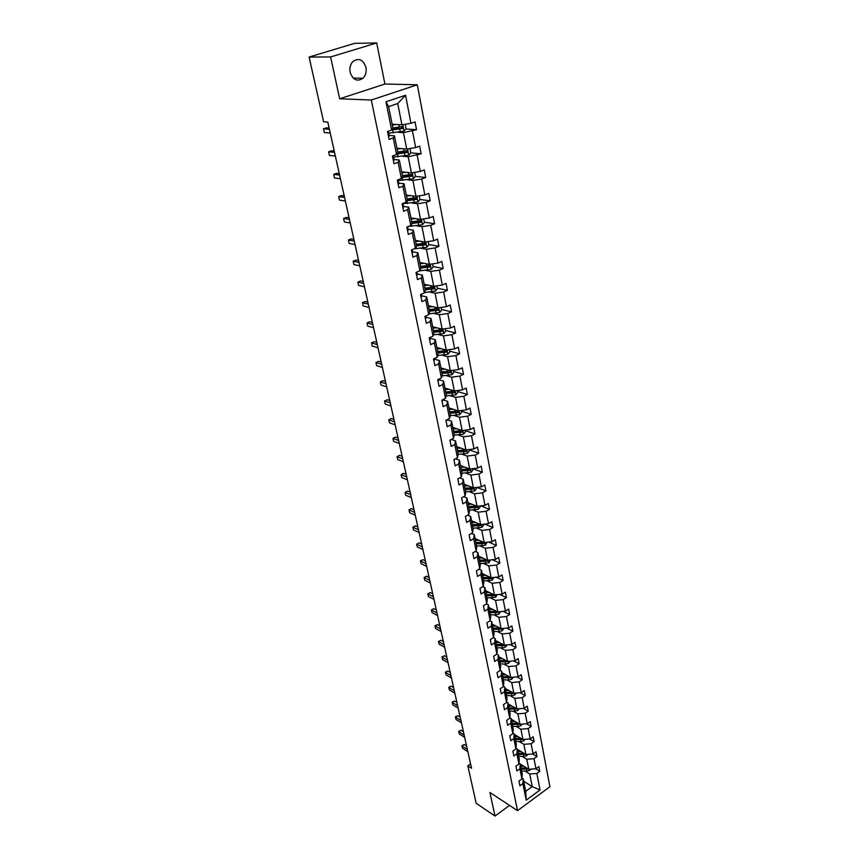 <?xml version="1.0" encoding="UTF-8"?>
<svg xmlns="http://www.w3.org/2000/svg" width="859" height="859" viewBox="0 0 859 859"><rect width="100%" height="100%" fill="white"/><g stroke="black" fill="none" stroke-linecap="round" stroke-linejoin="round"><path stroke-width="1.29" d="M350.139 72.328C352.92 80.016 357.215 81.981 363.003 78.244C365.698 75.42 366.675 71.791 365.945 67.356C363.153 59.55 358.815 57.596 352.931 61.504C350.311 64.361 349.388 67.968 350.139 72.328M376.704 42.95L330.608 56.952L339.67 98.774L384.918 84.032L376.704 42.95L354.649 43.347L309.111 57.048L323.607 121.785L327.794 122.053L471.548 768.257L467.811 765.82L476.197 803.305L495.009 816.05L509.537 805.398M384.918 84.032L417.302 84.783L549.889 786.747L517.537 810.671L371.324 100.02L417.302 84.783M330.608 56.952L309.111 57.048M392.133 124.222L401.926 124.834L397.738 103.531L405.545 95.252L410.978 123.299L415.026 121.881L416.529 129.698L405.899 128.99M401.926 124.834L410.978 123.299M396.944 148.231L406.704 149.069L403.472 132.651L416.529 129.698M412.492 131.126L415.681 147.576L419.686 146.116L421.157 153.804L410.699 152.87M401.668 171.843L411.397 172.895L408.218 156.757L421.157 153.804M417.163 155.264L420.298 171.446L424.26 169.953L425.71 177.512L415.423 176.363L414.639 172.369M406.318 195.068L416.003 196.335L412.878 180.454L421.758 179.016L425.71 177.512M421.758 179.016L424.84 194.918L428.759 193.393L430.187 200.823L419.944 199.46M410.892 217.907L420.545 219.378L417.463 203.755L426.279 202.359L430.187 200.823M426.279 202.359L429.307 218.003L433.194 216.447L434.6 223.748L424.389 222.18M415.391 240.38L425.001 242.045L421.984 226.69L430.724 225.326L434.6 223.748M430.724 225.326L433.709 240.713L437.553 239.124L438.928 246.308L428.759 244.536M419.826 262.5L429.393 264.347L426.418 249.239L435.105 247.918L438.928 246.308M435.105 247.918L438.036 263.058L441.837 261.437L443.19 268.502L433.065 266.526M424.185 284.254L433.72 286.294L430.788 271.423L439.4 270.134L443.19 268.502M439.4 270.134L442.288 285.038L446.057 283.384L447.389 290.342L437.295 288.173M428.469 305.675L437.972 307.887L435.083 293.252L443.641 292.006L447.389 290.342M443.641 292.006L446.476 306.663L450.202 304.988L451.523 311.838L441.472 309.487M432.689 326.753L442.149 329.147L439.314 314.738L447.807 313.524L451.523 311.838M447.807 313.524L450.599 327.955L454.282 326.248L455.581 332.991L445.574 330.457M436.844 347.508L446.272 350.064L443.48 335.89L451.909 334.709L455.581 332.991M451.909 334.709L454.658 348.904L458.309 347.176L459.586 353.811L449.611 351.106M440.935 367.942L450.32 370.659L447.571 356.7L455.946 355.551L459.586 353.811M455.946 355.551L458.652 369.542L462.26 367.781L463.516 374.309L453.595 371.442M444.962 388.064L454.314 390.942L451.609 377.198L459.919 376.081L463.516 374.309M459.919 376.081L462.582 389.846L466.158 388.064L467.403 394.496L457.514 391.468M448.935 407.885L458.244 410.903L455.581 397.373L463.828 396.289L467.403 394.496M463.828 396.289L466.458 409.84L470.002 408.036L471.215 414.371L461.369 411.182M452.843 427.395L462.121 430.563L459.49 417.238L467.683 416.185L471.215 414.371M467.683 416.185L470.27 429.532L473.781 427.707L474.973 433.945L465.17 430.606M456.687 446.626L465.932 449.933L463.345 436.802L471.473 435.781L474.973 433.945M471.473 435.781L474.018 448.935L477.497 447.077L478.678 453.23L468.917 449.74M460.488 465.557L469.69 469.003L467.135 456.075L475.21 455.087L478.678 453.23M475.21 455.087L477.722 468.037L481.169 466.158L482.328 472.214L472.74 468.638M464.225 484.218L473.384 487.794L470.872 475.059L478.892 474.093L482.328 472.214M478.892 474.093L481.362 486.849L484.777 484.959L485.926 490.929L476.831 487.386M467.897 502.612L477.024 506.316L474.555 493.764L482.522 492.83L485.926 490.929M482.522 492.83L484.959 505.393L488.331 503.481L489.469 509.366L480.836 505.876M471.527 520.726L480.621 524.559L478.184 512.189L486.097 511.277L489.469 509.366M486.097 511.277L488.492 523.668L491.842 521.735L492.959 527.533L484.755 524.087M475.102 538.582L484.165 542.534L481.759 530.347L489.619 529.466L492.959 527.533M489.619 529.466L491.982 541.664L495.299 539.72L496.395 545.433L488.588 542.04M478.635 556.192L487.644 560.251L485.281 548.246L493.087 547.387L496.395 545.433M493.087 547.387L495.418 559.413L498.703 557.448L499.788 563.074L492.357 559.746M482.103 573.544L491.09 577.72L488.76 565.877L496.502 565.05L499.788 563.074M496.502 565.05L498.8 576.904L502.064 574.918L503.127 580.469L496.04 577.194M485.528 590.648L494.473 594.933L492.175 583.261L499.874 582.456L503.127 580.469M499.874 582.456L502.139 594.138L505.371 592.141L506.423 597.617L499.67 594.396M488.911 607.517L497.812 611.909L495.546 600.398L503.191 599.614L506.423 597.617M503.191 599.614L505.425 611.136L508.625 609.128L509.666 614.518L503.224 611.361M492.239 624.149L501.108 628.638L498.875 617.299L506.466 616.537L509.666 614.518M506.466 616.537L508.668 627.897L511.846 625.867L512.866 631.182L506.713 628.09M495.525 640.546L504.362 645.141L502.161 633.953L509.698 633.212L512.866 631.182M509.698 633.212L511.867 644.411L515.013 642.382L516.023 647.622L510.149 644.583M498.757 656.727L507.562 661.409L505.393 650.381L512.887 649.662L516.023 647.622M512.887 649.662L515.024 660.711L518.149 658.66L519.137 663.824L513.521 660.85M501.957 672.683L510.718 677.461L508.582 666.584L516.023 665.886L519.137 663.824M516.023 665.886L518.138 676.785L521.23 674.712L522.208 679.813L516.828 676.903M505.103 688.424L513.843 693.288L511.728 682.561L519.126 681.885L522.208 679.813M519.126 681.885L521.209 692.633L524.269 690.55L525.236 695.586L520.092 692.73M508.217 703.951L516.914 708.9L514.831 698.313L522.175 697.669L525.236 695.586M522.175 697.669L524.237 708.267L527.276 706.173L528.231 711.145L523.303 708.353M511.288 719.273L519.942 724.309L517.891 713.861L525.193 713.228L528.231 711.145M525.193 713.228L527.222 723.686L530.239 721.592L531.173 726.489L526.449 723.75M514.316 734.391L522.938 739.513L520.908 729.205L528.167 728.593L531.173 726.489M528.167 728.593L530.164 738.912L533.16 736.797L534.083 741.628L529.563 738.955M517.301 749.306L525.891 754.503L523.893 744.334L531.098 743.744L534.083 741.628M531.098 743.744L533.074 753.923L536.037 751.808L536.95 756.575L532.612 753.966M520.243 764.027L528.8 769.299L526.825 759.27L533.997 758.69L536.95 756.575M533.997 758.69L535.941 768.741L538.883 766.615L539.785 771.318L535.629 768.762M523.689 781.239L532.204 786.608L529.724 774.002L536.854 773.444L539.785 771.318M536.854 773.444L540.053 789.958L526.202 800.159L522.884 783.601L519.888 785.781L518.933 781.056L521.928 778.888L519.91 768.805L516.893 770.974L515.926 766.185L518.943 764.016L516.893 753.805L513.854 755.963L512.877 751.11L515.926 748.962L513.843 738.611L510.783 740.748L509.784 735.83L512.855 733.693L510.751 723.192L507.658 725.329L506.649 720.347L509.752 718.21L507.615 707.58L504.491 709.695L503.471 704.638L506.595 702.522L504.437 691.742L501.291 693.847L500.249 688.725L503.406 686.62L501.205 675.679L498.037 677.783L496.985 672.576L500.163 670.492L497.941 659.401L494.741 661.484L493.667 656.212L496.878 654.129L494.623 642.886L491.391 644.959L490.306 639.611L493.549 637.539L491.262 626.136L487.998 628.197L486.903 622.775L490.167 620.713L487.848 609.149L484.562 611.189L483.445 605.692L486.742 603.652L484.39 591.915L481.072 593.945L479.945 588.361L483.263 586.343L480.879 574.435L477.529 576.443L476.38 570.773L479.741 568.776L477.314 556.696L473.932 558.683L472.772 552.938L476.165 550.952L473.696 538.69L470.292 540.665L469.111 534.835L472.525 532.859L470.034 520.414L466.587 522.379L465.385 516.463L468.842 514.509L466.308 501.881L462.829 503.814L461.616 497.812L465.095 495.879L462.529 483.059L459.017 484.97L457.783 478.871L461.304 476.96L458.685 463.946L455.152 465.846L453.896 459.651L457.45 457.761L454.787 444.543L451.211 446.422L449.944 440.13L453.531 438.262L450.835 424.84L447.228 426.698L445.928 420.309L449.558 418.462L446.82 404.836L443.169 406.661L441.859 400.176L445.52 398.351L442.739 384.51L439.056 386.314L437.725 379.732L441.419 377.928L438.595 363.872L434.869 365.644L433.516 358.955L437.252 357.183L434.375 342.891L430.627 344.652L429.242 337.845L433.011 336.105L430.101 321.588L426.3 323.317L424.904 316.402L428.716 314.684L425.753 299.931L421.919 301.627L420.491 294.605L424.346 292.919L421.329 277.929L417.453 279.594L416.014 272.453L419.901 270.8L416.84 255.553L412.921 257.195L411.45 249.937L415.38 248.305L412.277 232.81L408.315 234.421L406.822 227.044L410.795 225.445L407.628 209.693L403.633 211.271L402.109 203.766L406.124 202.198L402.914 186.178L398.866 187.724L397.32 180.089L401.378 178.565L398.104 162.276L394.023 163.768L392.445 156.016L396.547 154.523L393.229 137.945L389.095 139.416L387.495 131.513L391.64 130.063L385.959 101.802L405.545 95.252M396.547 154.523L397.76 152.311L394.464 135.829L389.17 135.443M394.464 135.829L393.229 137.945M398.093 132.275L403.472 132.651M406.704 149.069L415.681 147.576M401.378 178.565L402.549 176.213L399.306 160.021L394.034 159.506M399.306 160.021L398.104 162.276M402.86 156.252L408.218 156.757M411.397 172.895L420.298 171.446M406.124 202.198L407.252 199.728L404.063 183.794L398.812 183.171M404.063 183.794L402.914 186.178M407.542 179.832L412.878 180.454M416.003 196.335L424.84 194.918M410.795 225.445L411.88 222.846L408.744 207.18L403.515 206.439M408.744 207.18L407.628 209.693M412.148 203.025L417.463 203.755M420.545 219.378L429.307 218.003M415.38 248.305L416.443 245.588L413.351 230.18L408.143 229.321M413.351 230.18L412.277 232.81M416.69 225.842L421.984 226.69M425.001 242.045L433.709 240.713M419.901 270.8L420.921 267.965L417.882 252.804L412.696 251.837M417.882 252.804L416.84 255.553M421.146 248.283L426.418 249.239M429.393 264.347L438.036 263.058M424.346 292.919L425.323 289.966L422.338 275.052L417.163 273.989M422.338 275.052L421.329 277.929M425.538 270.37L430.788 271.423M433.72 286.294L442.288 285.038M428.716 314.684L429.661 311.634L426.719 296.946L421.576 295.786M426.719 296.946L425.753 299.931M429.854 292.103L435.083 293.252M437.972 307.887L446.476 306.663M433.011 336.105L433.935 332.948L431.035 318.496L425.903 317.239M431.035 318.496L430.101 321.588M434.106 313.492L439.314 314.738M442.149 329.147L450.599 327.955M437.252 357.183L438.133 353.919L435.288 339.702L430.176 338.349M435.288 339.702L434.375 342.891M438.283 334.548L443.48 335.89M446.272 350.064L454.658 348.904M441.419 377.928L442.267 374.578L439.464 360.576L434.375 359.137M439.464 360.576L438.595 363.872M442.406 355.272L447.571 356.7M450.32 370.659L458.652 369.542M445.52 398.351L446.336 394.904L443.577 381.128L438.509 379.592M443.577 381.128L442.739 384.51M446.455 375.673L451.609 377.198M454.314 390.942L462.582 389.846M449.558 418.462L450.341 414.918L447.625 401.357L442.664 399.768M447.625 401.357L446.82 404.836M450.449 395.763L455.581 397.373M458.244 410.903L466.458 409.84M453.531 438.262L454.293 434.633L451.619 421.275L447.056 419.74M451.619 421.275L450.835 424.84M454.379 415.552L459.49 417.238M462.121 430.563L470.27 429.532M457.45 457.761L458.18 454.046L455.538 440.892L451.34 439.4M455.538 440.892L454.787 444.543M458.255 435.041L463.345 436.802M465.932 449.933L474.018 448.935M461.304 476.96L462.002 473.169L459.415 460.209L455.538 458.77M459.415 460.209L458.685 463.946M462.067 454.239L467.135 456.075M469.69 469.003L477.722 468.037M465.095 495.879L465.782 492.003L463.226 479.236L459.651 477.862M463.226 479.236L462.529 483.059M465.825 473.148L470.872 475.059M473.384 487.794L481.362 486.849M468.842 514.509L469.497 510.557L466.974 497.984L463.688 496.663M466.974 497.984L466.308 501.881M469.529 491.777L474.555 493.764M477.024 506.316L484.959 505.393M472.525 532.859L473.159 528.843L470.678 516.452L467.64 515.185M470.678 516.452L470.034 520.414M473.18 510.128L478.184 512.189M480.621 524.559L488.492 523.668M476.165 550.952L476.766 546.861L474.318 534.652L471.527 533.439M474.318 534.652L473.696 538.69M476.777 528.221L481.759 530.347M484.165 542.534L491.982 541.664M479.741 568.776L480.321 564.621L477.905 552.584L475.338 551.435M477.905 552.584L477.314 556.696M480.321 546.056L485.281 548.246M487.644 560.251L495.418 559.413M483.263 586.343L483.821 582.112L481.448 570.258L479.086 569.163M481.448 570.258L480.879 574.435M483.81 563.622L488.76 565.877M491.09 577.72L498.8 576.904M486.742 603.652L487.278 599.367L484.938 587.674L482.769 586.643M484.938 587.674L484.39 591.915M487.246 580.942L492.175 583.261M494.473 594.933L502.139 594.138M490.167 620.713L490.682 616.375L488.374 604.843L486.387 603.866M488.374 604.843L487.848 609.149M490.639 598.025L495.546 600.398M497.812 611.909L505.425 611.136M493.549 637.539L494.043 633.137L491.767 621.766L489.952 620.853M491.767 621.766L491.262 626.136M493.989 614.861L498.875 617.299M501.108 628.638L508.668 627.897M500.163 670.492L500.614 665.972L498.403 654.912L496.878 654.107L497.35 649.672L495.106 638.462L493.453 637.603M495.106 638.462L494.623 642.886M497.286 631.462L502.161 633.953M504.362 645.141L511.867 644.411M498.403 654.912L497.941 659.401M500.539 647.836L505.393 650.381M507.562 661.409L515.024 660.711M503.406 686.62L503.836 682.046L501.645 671.147L500.174 670.342M501.645 671.147L501.205 675.679M503.75 663.986L508.582 666.584M510.718 677.461L518.138 676.785M506.595 702.522L507.003 697.905L504.856 687.157L503.428 686.362M504.856 687.157L504.437 691.742M506.917 679.92L511.728 682.561M513.843 693.288L521.209 692.633M509.752 718.21L510.139 713.539L508.013 702.941L506.627 702.147M508.013 702.941L507.615 707.58M510.042 695.629L514.831 698.313M516.914 708.9L524.237 708.267M512.855 733.693L513.231 728.969L511.137 718.511L509.784 717.727M511.137 718.511L510.751 723.192M513.124 711.123L517.891 713.861M519.942 724.309L527.222 723.686M515.926 748.962L516.28 744.195L514.208 733.876L512.898 733.103M514.208 733.876L513.843 738.611M516.162 726.424L520.908 729.205M522.938 739.513L530.164 738.912M518.943 764.016L519.287 759.216L517.247 749.027L515.969 748.264M517.247 749.027L516.893 753.805M519.158 741.51L523.893 744.334M525.891 754.503L533.074 753.923M521.928 778.888L522.251 774.034L520.243 763.984L519.008 763.221M520.243 763.984L519.91 768.805M522.111 756.403L526.825 759.27M528.8 769.299L535.941 768.741M526.202 800.159L525.719 791.354L523.195 778.737L521.993 777.986M523.195 778.737L522.884 783.601M339.67 98.774L371.324 100.02M517.537 810.671L489.909 792.46L495.009 816.05M470.582 763.887L467.811 765.82M397.738 103.531L388.612 106.613L392.896 127.991L391.64 130.063M525.032 771.092L529.724 774.002M525.719 791.354L532.204 786.608L540.053 789.958M385.959 101.802L388.612 106.613M438.584 348.12L436.877 347.648M433.451 327.397L432.786 327.225M429.124 265.764L428.319 265.603M424.765 243.827L423.208 243.559M420.287 221.547L417.721 221.15M415.692 198.891L411.88 198.386M410.924 175.859L405.716 175.279M405.856 152.44L399.199 151.85M399.95 128.592L392.81 128.12M466.62 746.063L464.214 744.549L462.024 746.041L467.371 749.435M462.529 748.329L461.874 745.676L462.529 748.329L467.876 751.722M461.874 745.676L464.214 744.549M522.186 765.229L520.468 765.122M524.108 766.411L520.683 766.196M530.572 769.17L529.67 770.426L526.792 771.199L521.617 770.888M527.276 768.365L521.048 768.032M527.115 768.268L521.037 767.978M521.263 769.106L528.468 769.095M463.42 731.718L461.015 730.214L458.803 731.707L464.161 735.046M459.318 734.015L458.663 731.363L459.318 734.015L464.676 737.366M458.663 731.363L461.015 730.214M460.188 717.179L457.772 715.708L455.538 717.19L460.929 720.476M456.065 719.531L455.41 716.857L456.065 719.531L461.444 722.816M455.41 716.857L457.772 715.708M519.255 750.487L517.515 750.39M521.177 751.646L517.73 751.453M527.759 754.352L526.771 755.727L523.883 756.5L518.675 756.199M524.452 753.633L518.106 753.332M524.258 753.515L518.095 753.268M518.321 754.406L525.622 754.342M516.27 735.551L514.53 735.465M518.202 736.7L514.734 736.517M524.913 739.341L523.85 740.823L520.941 741.607L515.701 741.328M515.336 739.502L522.712 739.406L521.542 738.708L515.121 738.439M521.349 738.568L515.099 738.343M456.913 702.458L454.486 701.008L452.242 702.479L457.643 705.711M452.768 704.852L452.113 702.168L452.768 704.852L458.169 708.095M452.113 702.168L454.486 701.008M513.252 720.411L511.502 720.336M515.185 721.539L511.706 721.377M522.036 724.137L520.876 725.726L517.945 726.51L512.683 726.252M512.308 724.405L519.738 724.287L518.557 723.6L512.104 723.353M518.417 723.418L512.082 723.235M453.595 687.544L451.158 686.116L448.892 687.587L454.314 690.765M449.44 689.981L448.763 687.297L449.44 689.981L454.851 693.17M448.763 687.297L451.158 686.116M510.192 705.078L508.431 705.003M512.136 706.184L508.635 706.034M519.115 708.718L517.87 710.425L514.917 711.209L509.623 710.973M509.247 709.094L516.721 708.954L509.043 708.063M515.443 708.063L509.011 707.913M450.234 672.425L447.786 671.029L445.51 672.49L450.943 675.614M446.057 674.927L445.381 672.221L446.057 674.927L451.49 678.052M445.381 672.221L447.786 671.029M507.089 689.53L505.317 689.455M509.043 690.615L505.522 690.475M516.162 693.084L514.82 694.92L511.857 695.704L506.52 695.489M506.144 693.589L513.661 693.417L505.94 692.558M512.426 692.504L505.897 692.386M446.83 657.114L444.371 655.75L442.074 657.199L447.528 660.26M442.632 659.658L441.956 656.952L442.632 659.658L448.076 662.729M441.956 656.952L444.371 655.75M503.943 673.767L502.161 673.703M505.908 674.83L502.365 674.712M513.167 677.236L511.728 679.19L508.743 679.984L503.385 679.791M502.998 677.858L510.557 677.665L502.794 676.849M509.376 676.731L502.751 676.645M443.384 641.609L440.914 640.256L438.595 641.705L444.071 644.701M439.153 644.196L438.477 641.48L439.153 644.196L444.629 647.214M438.477 641.48L440.914 640.256M500.765 657.79L498.961 657.736M502.73 658.842L499.165 658.735M510.139 661.172L508.603 663.255L505.586 664.05L500.196 663.878M499.798 661.924L507.411 661.698L499.605 660.925M506.284 660.732L499.551 660.689M439.883 625.889L437.414 624.568L435.073 626.007L440.56 628.938M435.642 628.53L434.965 625.803L435.642 628.53L441.129 631.483M434.965 625.803L437.414 624.568M497.533 641.587L495.718 641.544M499.508 642.618L495.922 642.532M507.068 644.884L505.425 647.095L502.386 647.89L496.964 647.74M496.566 645.764L504.222 645.517L496.373 644.776M503.149 644.508L496.319 644.508M436.34 609.954L433.859 608.666L431.497 610.094L437.006 612.972M432.077 612.65L431.39 609.922L432.077 612.65L437.585 615.538M431.39 609.922L433.859 608.666M494.258 625.169L492.432 625.127M496.234 626.168L492.626 626.093M503.868 628.369L502.204 630.71L499.143 631.505L493.689 631.386M493.281 629.379L500.99 629.099L493.087 628.412M499.981 628.069L493.034 628.112M432.743 593.805L430.252 592.549L427.879 593.966L433.408 596.78M428.458 596.565L427.782 593.816L428.458 596.565L433.988 599.389M427.782 593.816L430.252 592.549M490.929 608.516L489.104 608.483M492.926 609.493L489.297 609.439M500.593 611.629L498.939 614.099L495.858 614.894L490.371 614.797M489.963 612.768L497.715 612.456L489.77 611.812M496.76 611.383L489.705 611.479M497.715 612.456L498.241 611.866M429.103 577.441L426.612 576.217L424.206 577.613L429.758 580.362M424.797 580.255L424.11 577.495L424.797 580.255L430.338 583.003M424.11 577.495L426.612 576.217M487.558 591.615L485.722 591.604M489.566 592.581L485.904 592.538M497.264 594.643L495.622 597.252L486.999 597.982M486.581 595.91L494.387 595.577L486.398 594.976M493.506 594.471L486.323 594.611M494.387 595.577L494.934 594.879M425.409 560.852L422.907 559.649L420.491 561.045L426.053 563.719M421.093 563.719L420.395 560.948L421.093 563.719L426.644 566.403M420.395 560.948L422.907 559.649M484.143 574.488L482.296 574.478M486.151 575.423L482.479 575.401M493.904 577.42L492.261 580.158L483.585 580.92M483.166 578.826L491.015 578.451L482.973 577.903M490.199 577.302L482.898 577.506M491.015 578.451L491.584 577.667M421.672 544.026L419.16 542.867L416.712 544.241L422.295 546.85M417.324 546.958L416.636 544.177L417.324 546.958L422.907 549.567M416.636 544.177L419.16 542.867M480.675 557.115L478.817 557.104M482.694 558.017L479 558.017M490.478 559.95L488.857 562.828L480.117 563.611M479.687 561.485L487.601 561.088L479.505 560.583M486.86 559.896L479.419 560.143M487.601 561.088L488.159 560.197M417.882 526.975L415.359 525.848L412.889 527.211L418.494 529.745M413.512 529.96L412.889 527.211L413.512 529.96L419.106 532.505M412.814 527.179L415.359 525.848M477.164 539.484L475.285 539.484M479.182 540.365L475.467 540.375M487.01 542.222L485.399 545.24L476.605 546.056M476.176 543.908L484.122 543.468L475.993 543.006M483.467 542.233L475.897 542.544M484.122 543.468L484.68 542.48M414.027 509.688L411.504 508.582L409.013 509.945L414.629 512.394M409.636 512.726L409.013 509.945L409.636 512.726L415.251 515.196M408.948 509.935L411.504 508.582M473.599 521.596L471.709 521.617M475.628 522.455L471.881 522.487M483.488 524.226L483.66 525.096L481.888 527.394L473.041 528.253M472.6 526.062L480.611 525.59L472.418 525.182M480.031 524.312L472.321 524.677M480.611 525.59L481.137 524.495M410.13 492.143L407.596 491.08L405.083 492.432L410.72 494.805M405.716 495.256L405.083 492.432L405.716 495.256L411.354 497.64M405.018 492.443L407.596 491.08M469.97 503.449L468.08 503.481M472.01 504.276L468.252 504.33M479.923 505.983L480.117 506.993L478.334 509.29L469.422 510.182M468.971 507.959L477.035 507.454L468.799 507.1M476.552 506.123L468.692 506.563M477.035 507.454L477.529 506.252M461.67 498.07L462.099 497.533M406.167 474.361L403.623 473.33L401.099 474.662L406.747 476.96M401.733 477.529L401.099 474.662L401.733 477.529L407.391 479.837M466.297 485.034L464.386 485.067M468.348 485.829L464.558 485.904M476.294 487.45L476.52 488.61L474.726 490.929L465.75 491.842M465.299 489.587L473.406 489.05L465.127 488.75M473.03 487.654L465.009 488.17M473.406 489.05L473.835 487.74M457.879 479.354L458.438 478.517M402.162 456.322L399.607 455.334L397.051 456.655L402.721 458.856M397.706 459.554L397.051 456.655L397.706 459.554L403.376 461.777M462.572 466.34L460.649 466.394M464.633 467.113L460.811 467.21M472.611 468.649L472.869 469.959L471.054 472.278L461.992 473.234M461.562 470.947L469.733 470.367L461.401 470.131M469.443 468.917L461.272 469.508M469.733 470.367L470.066 468.96M454.035 460.349L454.604 459.275M398.093 438.015L395.527 437.07L392.95 438.369L398.64 440.495M393.605 441.322L392.95 438.369L393.605 441.322L399.295 443.459M458.792 447.378L456.859 447.432M460.853 448.108L457.009 448.237M468.885 449.568L469.164 451.039L467.339 453.359L458.115 454.347M457.772 452.027L465.997 451.404L457.611 451.222M465.836 449.901L457.482 450.556M465.997 451.404L466.147 449.901M450.137 441.064L450.696 439.948M393.959 419.45L391.393 418.548L388.783 419.836L394.496 421.866M389.46 422.821L388.783 419.836L389.46 422.821L395.161 424.872M454.948 428.115L453.004 428.19M457.02 428.824L453.155 428.963M465.084 430.187L465.406 431.819L463.559 434.149L454.175 435.18M453.928 432.818L462.206 432.163L453.767 432.034M462.206 432.163L462.013 430.638L453.627 431.325M446.175 421.479L446.755 420.427M389.771 400.616L387.184 399.746L384.564 401.024L390.287 402.957M385.24 404.052L384.564 401.024L385.24 404.052L390.963 406.006M451.05 408.573L449.085 408.648M453.133 409.238L449.236 409.41M461.24 410.516L461.594 412.309L459.726 414.65L450.17 415.724M450.019 413.319L458.352 412.621L449.869 412.556M458.352 412.621L458.137 411.085L449.719 411.805M442.149 401.593L442.739 400.562M385.519 381.503L382.931 380.677L380.279 381.933L386.024 383.78M380.966 385.015L380.279 381.933L380.966 385.015L386.711 386.872M447.088 388.719L445.112 388.816M449.182 389.363L445.263 389.546M457.332 390.544L457.718 392.509L455.839 394.85L446.079 395.967M446.057 393.519L454.443 392.778L445.907 392.778M454.443 392.778L454.196 391.232L445.746 391.983M438.058 381.407L438.455 379.367L438.659 380.354M381.203 362.101L378.604 361.328L375.931 362.562L381.686 364.313M376.629 365.687L375.931 362.562L376.629 365.687L382.384 367.448M443.072 368.565L441.086 368.672M445.166 369.166L441.225 369.381M453.359 370.25L453.777 372.398L451.888 374.739L441.923 375.909M442.031 373.418L450.481 372.634L441.891 372.699M450.481 372.634L450.191 371.067L441.719 371.85M433.913 360.887L434.257 358.6L434.525 359.91M376.822 342.419L374.213 341.678L371.517 342.902L377.294 344.545M372.226 346.07L371.517 342.902L372.226 346.07L378.003 347.734M438.981 348.088L436.984 348.206M441.096 348.657L437.124 348.904M449.332 349.645L449.783 351.965L447.872 354.327L437.693 355.54M437.94 352.995L446.455 352.169L437.811 352.297M445.166 351.825L446.455 352.169L446.132 350.579L437.628 351.417M429.693 340.057L429.994 337.501L430.316 339.069M372.377 322.426L369.767 321.738L367.029 322.952L372.827 324.487M367.759 326.162L367.029 322.952L367.759 326.162L373.547 327.719M434.837 327.3L432.829 327.429M436.952 327.837L432.957 328.095M445.23 328.707L445.724 331.22L443.792 333.582L433.376 334.86M433.795 332.261L442.385 331.381L433.655 331.585M442.385 331.381L442.041 329.781L433.473 330.651M425.409 318.882L426.053 317.959L425.667 316.058L426.043 317.927M367.856 302.143L365.247 301.509L362.487 302.69L368.296 304.118M363.217 305.954L362.487 302.69L363.217 305.954L369.026 307.404M430.627 306.18L428.598 306.33M432.743 306.674L428.727 306.964M441.075 307.447L441.601 310.153L439.647 312.515L428.974 313.846M429.575 311.194L438.251 310.26L429.446 310.55M438.251 310.26L437.875 308.639L429.242 309.562M421.06 297.375L421.715 296.473L421.264 294.272L421.705 296.452M363.282 281.548L360.651 280.957L357.87 282.128L363.701 283.438M358.611 285.446L357.87 282.128L358.611 285.446L364.441 286.777M426.343 284.716L424.303 284.877M428.48 285.177L424.432 285.499M436.844 285.832L437.414 288.742L435.438 291.115L424.475 292.511M425.291 289.794L434.053 288.796L425.162 289.172M434.053 288.796L433.645 287.164L424.958 288.13M416.636 275.524L417.302 274.655L416.787 272.12L416.089 272.829M358.622 260.631L355.991 260.094L353.178 261.243L359.03 262.446M353.94 264.604L353.178 261.243L353.94 264.604L359.781 265.828M421.994 262.918L419.944 263.09M424.131 263.337L420.062 263.681M432.549 263.874L433.151 266.988L431.164 269.361L419.826 270.832M429.017 265.431L428.512 266.741L420.813 267.45M420.889 268.051L429.79 266.988L429.35 265.334L420.599 266.354M412.137 253.308L412.814 252.471L412.234 249.615M353.897 239.393L351.256 238.909L348.421 240.037L354.284 241.121M349.183 243.451L348.421 240.037L349.183 243.451L355.046 244.557M411.59 250.57L412.266 249.744L412.814 252.471M417.581 240.756L415.509 240.95M419.718 241.132L415.616 241.508M428.179 241.562L428.824 244.879L426.826 247.263L414.135 248.831M424.636 243.258L424.002 244.654L416.4 245.384M416.293 245.964L425.452 244.826L424.98 243.161L416.164 244.235M407.563 230.727L408.261 229.922L407.703 227.184M349.098 217.821L346.456 217.391L343.579 218.497L349.463 219.453M344.362 221.966L343.579 218.497L344.362 221.966L350.247 222.953M407.005 227.946L407.574 226.744M407.703 227.152L408.261 229.922M413.082 218.24L410.999 218.444M415.241 218.573L411.107 218.981M423.734 218.873L424.432 222.417L422.403 224.8L408.358 226.422M420.18 220.72L419.568 222.17L411.837 222.953M411.601 223.523L421.05 222.298L420.545 220.623L411.665 221.74M402.925 207.771L403.633 206.998L403.064 204.206M344.223 195.906L341.571 195.53L338.671 196.614L344.566 197.452M339.466 200.147L338.671 196.614L339.466 200.147L345.361 200.995M402.356 204.947L402.839 203.476M408.519 195.358L406.425 195.573M410.677 195.637L406.522 196.077M419.224 195.82L419.965 199.578L417.914 201.962L402.892 203.637M406.801 200.727L416.572 199.406L416.024 197.71L407.091 198.891M415.649 197.817L415.058 199.309L407.048 200.179M398.2 184.438L398.92 183.697L398.351 180.862M339.273 173.647L336.61 173.325L333.679 174.388L339.595 175.096M334.484 177.974L333.679 174.388L334.484 177.974L340.4 178.704M397.62 181.56L398.34 180.83L398.018 179.832M398.34 180.83L398.92 183.697M403.88 172.079L401.765 172.326M406.049 172.315L401.862 172.788M415.423 176.363L413.362 178.758L398.254 180.54M401.883 177.555L412.019 176.127L411.44 174.42L402.431 175.644M411.042 174.527L410.473 176.074L402.141 177.029M393.401 160.708L394.131 159.978L393.111 155.769M334.237 151.023L331.574 150.776L328.61 151.807L334.538 152.376M329.427 155.447L328.61 151.807L329.427 155.447L335.354 156.037M392.81 157.788L393.54 157.068L394.131 159.978M399.156 148.424L397.03 148.682M401.336 148.607L397.126 149.122M409.968 148.521L410.806 152.762L408.712 155.157L393.54 157.057M396.837 153.997L407.381 152.462L406.779 150.733L397.706 152.022M406.35 150.84L405.802 152.451L397.116 153.493M388.515 136.57L389.267 135.905L388.665 132.962M387.914 133.596L388.665 132.941L388.107 131.384M329.126 128.045L326.452 127.851L323.456 128.861L329.405 129.29M324.294 132.565L323.456 128.861L324.294 132.565L330.232 133.016M388.665 132.941L389.267 135.905M388.225 131.266L387.538 131.728M394.356 124.362L392.219 124.641M396.547 124.501L392.305 125.038M405.223 124.276L406.103 128.753L403.998 131.159L388.708 133.166M391.65 130.053L402.667 128.388L402.033 126.649L392.885 128.002M401.572 126.767L401.067 128.431L391.929 129.58M529.702 770.373L529.488 769.245M526.223 768.3L526.095 767.635M526.792 771.199L526.449 769.428M526.814 755.673L526.578 754.449M523.303 753.558L523.163 752.86M523.883 756.5L523.528 754.696M523.883 740.769L523.625 739.449M520.35 738.622L520.2 737.881M520.941 741.607L520.575 739.782M520.919 725.672L520.64 724.255M517.354 723.482L517.193 722.709M517.945 726.51L517.58 724.652M517.913 710.372L517.612 708.847M514.316 708.149L514.154 707.333M514.917 711.209L514.552 709.33M514.863 694.856L514.541 693.224M511.234 692.59L511.073 691.742M511.857 695.704L511.481 693.793M511.771 679.136L511.427 677.397M508.12 676.828L507.937 675.947M508.743 679.984L508.356 678.052M508.635 663.202L508.27 661.344M504.952 660.85L504.77 659.927M505.586 664.05L505.199 662.085M505.468 647.042L505.081 645.066M501.753 644.647L501.559 643.681M502.386 647.89L502 645.904M502.247 630.656L501.828 628.563M498.499 628.23L498.295 627.21M499.143 631.505L498.746 629.497M498.982 614.045L498.542 611.833M495.203 611.565L494.988 610.513M495.858 614.894L495.45 612.854M495.664 597.188L495.203 594.857M491.853 594.675L491.638 593.569M492.518 598.047L492.11 595.985M492.304 580.104L491.82 577.635M488.46 577.538L488.234 576.389M489.136 580.963L488.728 578.859M488.9 562.763L488.384 560.175M485.024 560.154L484.787 558.962M485.711 563.633L485.292 561.496M485.442 545.186L484.906 542.448M481.534 542.523L481.287 541.277M482.232 546.045L481.802 543.887M481.931 527.34L481.373 524.473M477.991 524.634L477.733 523.346M478.699 528.21L478.27 526.019M478.377 509.237L477.787 506.23M474.393 506.477L474.136 505.135M475.113 510.106L474.673 507.884M474.769 490.865L474.147 487.708M470.753 488.052L470.474 486.666M471.484 491.735L471.033 489.48M471.108 472.225L470.453 468.917M467.049 469.358L466.77 467.919M467.79 473.094L467.339 470.807M467.382 453.305L466.705 449.837M463.291 450.384L463.001 448.881M464.043 454.175L463.581 451.855M463.613 434.096L462.894 430.466M459.479 431.121L459.178 429.564M460.241 434.965L459.78 432.614M459.78 414.586L459.028 410.806M455.614 411.558L455.291 409.947M456.387 415.466L455.914 413.072M455.882 394.786L455.109 390.834M451.684 391.704L451.351 390.029M452.468 395.677L451.984 393.239M451.931 374.685L451.115 370.551M447.689 371.539L447.346 369.799M448.484 375.566L448.001 373.096M447.915 354.262L447.067 349.957M443.631 351.052L443.276 349.259M444.447 355.154L443.953 352.641M443.845 333.528L442.954 329.029M433.752 334.838L433.602 334.087M439.518 330.253L439.153 328.385M440.345 334.409L439.84 331.864M441.064 331.059L442.353 331.391M439.701 312.451L438.777 307.78M429.532 313.814L429.317 312.74M435.33 309.122L434.955 307.189M436.168 313.342L435.663 310.754M436.898 309.97L438.197 310.271M435.492 291.051L434.536 286.176M425.248 292.457L424.969 291.04M431.089 287.647L430.692 285.65M431.937 291.942L431.411 289.311M432.668 288.549L433.978 288.828M431.218 269.307L430.219 264.228M420.899 270.757L420.545 268.985M426.762 265.828L426.354 263.767M427.632 270.198L427.106 267.525M428.373 266.773L429.683 267.031M426.869 247.199L425.839 241.916M416.486 248.713L416.057 246.576M422.381 243.666L421.952 241.519M423.251 248.101L422.714 245.384M424.002 244.654L425.323 244.879M422.456 224.736L421.382 219.249M411.987 226.293L411.493 223.791M417.914 221.128L417.474 218.916M418.805 225.638L418.269 222.878M419.568 222.17L420.889 222.374M417.968 201.908L416.851 196.196M407.424 203.519L406.865 200.716M413.383 198.225L412.932 195.927M414.296 202.81L413.737 199.997M415.058 199.309L416.379 199.481M413.404 178.693L412.245 172.756M402.785 180.358L402.216 177.512M408.777 174.935L408.304 172.562M409.7 179.595L409.131 176.739M410.473 176.074L411.794 176.224M408.766 155.092L407.553 148.929M398.061 156.821L397.481 153.922M404.084 151.259L403.601 148.811M405.029 155.994L404.449 153.095M405.802 152.451L407.134 152.569M404.052 131.094L402.796 124.695M393.261 132.877L392.681 129.934M399.328 127.186L398.823 124.641M400.273 131.996L399.693 129.054M401.067 128.431L402.399 128.517M353.167 78.072L363.003 78.244M417.302 274.655L416.787 272.12M428.512 266.741L429.79 266.988M424.185 244.6L425.452 244.826M419.772 222.105L421.05 222.298M403.633 206.998L403.064 204.184M415.294 199.234L416.572 199.406M410.742 175.988L412.019 176.127M406.103 152.344L407.381 152.462M401.389 128.302L402.667 128.388"/></g></svg>
